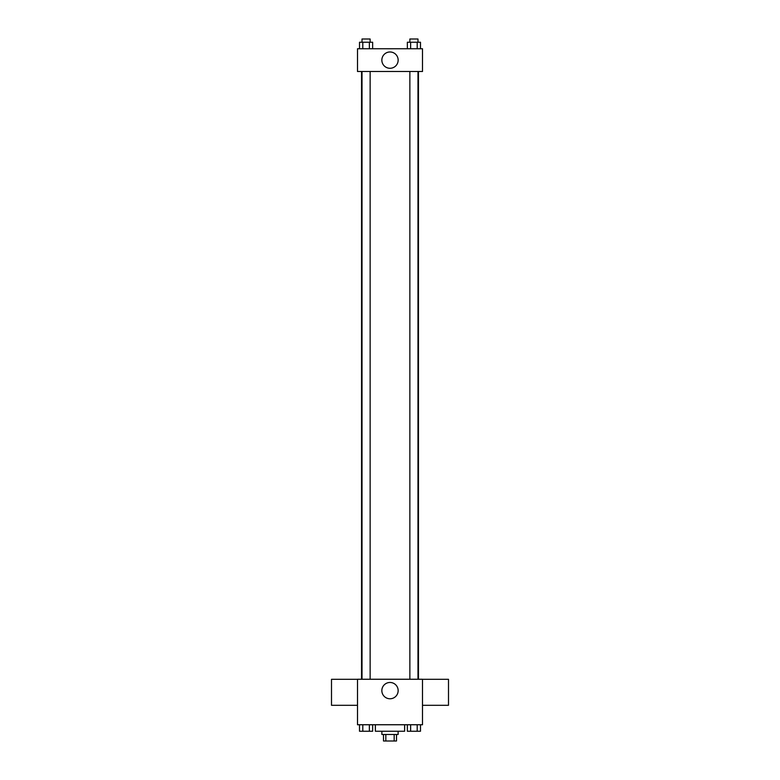 <?xml version="1.0" encoding="UTF-8"?>
<svg xmlns="http://www.w3.org/2000/svg" width="780" height="780" viewBox="0 0 780 780"><rect width="100%" height="100%" fill="white"/><g stroke="black" fill="none" stroke-linecap="round" stroke-linejoin="round"><path stroke-width="1.17" d="M394.173 734.497L394.173 741L383.497 741L383.497 734.497M394.173 741L396.503 741L396.503 734.497M398.122 731.25L398.122 734.497L381.878 734.497L381.878 731.25M385.827 734.497L385.827 741M375.375 724.747L375.375 731.25L404.625 731.25L404.625 724.747M422.497 724.747L357.503 724.747L357.503 679.253L422.497 679.253L422.497 724.747M398.151 690.622A8.151 8.151 0 0 1 385.924 697.681A8.151 8.151 0 0 1 385.924 683.563A8.151 8.151 0 0 1 398.151 690.622M422.497 705.305L448.5 705.305L448.5 679.302L422.497 679.302M357.503 679.302L331.5 679.302L331.5 705.305L357.503 705.305M418.47 71.497L418.47 679.253M409.861 679.253L409.861 71.497M370.139 71.497L370.139 679.253M422.497 71.497L357.503 71.497L357.503 48.75L422.497 48.75L422.497 71.497M398.151 60.128A8.151 8.151 0 0 1 385.924 67.187A8.151 8.151 0 0 1 385.924 53.069A8.151 8.151 0 0 1 398.151 60.128M420.488 48.75L420.488 42.247L407.355 42.247L407.355 48.75M417.202 42.247L417.202 48.75M410.641 42.247L410.641 48.75M409.861 42.247L409.861 39L417.982 39L417.982 42.247M372.645 48.75L372.645 42.247L359.512 42.247L359.512 48.75M369.359 42.247L369.359 48.75M362.798 42.247L362.798 48.75M362.017 42.247L362.017 39L370.139 39L370.139 42.247M420.488 724.747L420.488 731.25L407.355 731.25L407.355 724.747M417.202 724.747L417.202 731.25M410.641 724.747L410.641 731.25M417.982 731.25L409.861 731.25M372.645 724.747L372.645 731.25L359.512 731.25L359.512 724.747M369.359 724.747L369.359 731.25M362.798 724.747L362.798 731.25M370.139 731.25L362.017 731.25M361.53 71.497L361.53 679.253M417.982 679.253L417.982 71.497M362.017 71.497L362.017 679.253"/></g></svg>
